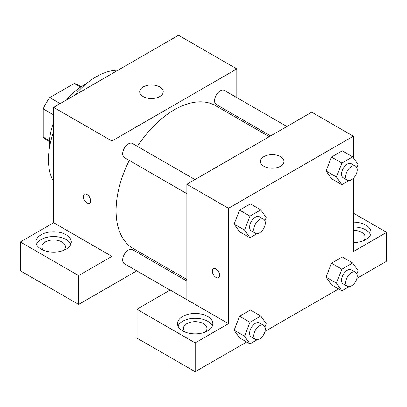 <?xml version="1.0" encoding="UTF-8"?>
<svg xmlns="http://www.w3.org/2000/svg" width="407" height="407" viewBox="0 0 407 407"><rect width="100%" height="100%" fill="white"/><g stroke="black" fill="none" stroke-linecap="round" stroke-linejoin="round"><path stroke-width="0.61" d="M60.17 103.607L49.761 97.599L74.186 83.496A31.624 18.259 120 0 1 77.788 84.793L81.151 86.737M49.568 140.746L43.244 137.093A31.624 18.259 120 0 0 46.164 139.565L49.527 141.509M43.244 137.093L43.244 108.893A31.624 18.259 120 0 1 49.761 97.599M53.648 114.901L43.244 108.893M80.51 87.149L74.186 83.496M49.623 146.79A47.095 27.188 -60 0 1 53.648 122.4M66.667 99.857A47.095 27.188 -60 0 1 85.775 84.173M53.648 181.7A67.694 39.087 -60 0 1 53.648 131.578M74.613 95.269A67.694 39.087 -60 0 1 118.02 70.208M20.35 241.951L78.627 275.595L111.925 256.369L53.648 222.726L20.35 241.951L20.35 270.792L78.627 304.436L136.767 270.869M53.648 222.726L53.648 107.372L178.525 35.277L236.798 68.92L236.798 97.609M236.798 116.366L236.798 117.949M194.973 179.584L132.468 143.498A8.125 4.691 120 0 0 124.349 148.189A8.125 4.691 120 0 0 124.349 157.57L186.849 193.656M78.627 275.595L78.627 304.436M153.017 261.487L154.385 260.694M111.925 256.369L111.925 141.015L236.798 68.92M286.879 126.521L224.379 90.435A8.125 4.691 120 0 0 218.116 92.613A8.125 4.691 120 0 0 214.57 100.788A8.125 4.691 120 0 0 216.254 104.507L270.635 135.902M186.849 281.018L132.468 249.623A8.125 4.691 120 0 0 126.211 251.801A8.125 4.691 120 0 0 122.665 259.976A8.125 4.691 120 0 0 124.349 263.695L170.07 290.094M129.294 160.424A82.412 47.583 120 0 0 116.087 210.709A82.412 47.583 120 0 0 133.155 248.438L186.849 279.436M269.261 136.691L215.568 105.693A82.412 47.583 120 0 0 137.418 146.352M84.376 194.231A5.149 2.976 -120 0 0 83.588 198.362A5.149 2.976 -120 0 0 86.956 202.9A5.149 2.976 60 0 1 83.583 198.362A5.149 2.976 60 0 1 84.376 194.231A5.149 2.976 60 0 1 89.525 197.207A5.149 2.976 60 0 1 89.525 203.154A5.149 2.976 60 0 1 86.95 202.9A5.149 2.976 -120 0 0 89.525 203.154M111.925 141.015L53.648 107.372M159.793 86.945A11.772 6.797 180 0 1 163.243 91.748A11.772 6.797 180 0 1 151.47 98.55A11.772 6.797 180 0 1 139.698 91.748A11.772 6.797 180 0 1 146.963 85.47A11.772 6.797 180 0 1 159.793 86.945M41.163 234.742A17.659 10.195 180 0 1 60.409 232.534A17.659 10.195 180 0 1 71.311 241.951A17.659 10.195 180 0 1 53.648 252.147A17.659 10.195 180 0 1 35.989 241.951A17.659 10.195 180 0 1 41.163 234.742M70.813 244.353A17.659 10.195 0 0 0 58.425 236.94A17.659 10.195 0 0 0 41.163 239.55A17.659 10.195 0 0 0 36.488 244.353M43.666 250.361A11.772 6.797 180 0 1 41.875 246.759A11.772 6.797 180 0 1 49.145 240.476A11.772 6.797 180 0 1 61.976 241.951A11.772 6.797 180 0 1 65.425 246.759A11.772 6.797 180 0 1 63.629 250.361M186.849 299.628L170.202 290.018L136.9 309.244L195.177 342.887L228.475 323.662L186.849 299.628L186.849 184.274L311.726 112.179L353.352 136.208L353.352 157.784M136.9 309.244L136.9 338.08L195.177 371.723L246.667 341.997M264.942 331.446L338.578 288.934M356.853 278.383L386.65 261.177L386.65 232.341L353.352 251.567L353.352 178.317M353.352 230.347A11.772 6.797 180 0 1 361.675 232.341A11.772 6.797 180 0 1 365.125 237.144A11.772 6.797 180 0 1 363.334 240.751M370.512 234.742A17.659 10.195 0 0 0 353.352 226.948M353.352 222.141A17.659 10.195 180 0 1 371.011 232.341A17.659 10.195 180 0 1 353.352 242.536M185.195 332.071A11.772 6.797 180 0 1 183.399 328.469A11.772 6.797 180 0 1 195.177 321.667A11.772 6.797 180 0 1 206.949 328.469A11.772 6.797 180 0 1 205.159 332.071M212.337 326.063A17.659 10.195 0 0 0 199.949 318.65A17.659 10.195 0 0 0 182.687 321.255A17.659 10.195 0 0 0 178.012 326.063M182.687 316.453A17.659 10.195 180 0 1 201.933 314.24A17.659 10.195 180 0 1 212.836 323.662A17.659 10.195 180 0 1 195.177 333.857A17.659 10.195 180 0 1 177.513 323.662A17.659 10.195 180 0 1 182.687 316.453M195.177 342.887L195.177 371.723M353.352 213.115L386.65 232.341M349.002 286.711L341.865 290.832L336.457 283.14L341.865 269.2L331.461 263.192L342.272 256.949L331.461 263.192L326.053 277.131L331.461 284.824L326.038 277.147M349.002 180.586L341.865 184.702L331.461 178.698L326.038 171.016M341.865 184.702L336.457 177.009L341.865 163.075L331.461 157.066L342.272 150.824L331.461 157.066L326.053 171.001L331.461 178.698M257.092 233.649L249.959 237.764L239.55 231.761L234.132 224.079M249.959 237.764L244.551 230.072L249.959 216.137L239.55 210.129L250.366 203.887L239.55 210.129L234.142 224.064L239.55 231.761M257.092 339.774L249.959 343.895L244.551 336.202L249.959 322.263L239.55 316.254L250.366 310.012L239.55 316.254L234.142 330.194L239.55 337.886L234.132 330.209M228.475 323.662L228.475 208.308L353.352 136.208M280.504 156.639A11.772 6.797 180 0 1 283.954 161.442A11.772 6.797 180 0 1 272.181 168.239A11.772 6.797 180 0 1 260.409 161.442A11.772 6.797 180 0 1 267.674 155.164A11.772 6.797 180 0 1 280.504 156.639M228.475 208.308L186.849 184.274M213.416 268.732A5.149 2.976 -120 0 0 212.627 272.858A5.149 2.976 -120 0 0 215.99 277.396A5.149 2.976 60 0 1 212.622 272.858A5.149 2.976 60 0 1 213.41 268.732A5.149 2.976 60 0 1 218.564 271.708A5.149 2.976 60 0 1 218.564 277.655A5.149 2.976 60 0 1 215.99 277.396A5.149 2.976 -120 0 0 218.564 277.65M249.959 216.137L260.77 209.895L266.178 217.587L264.921 220.833M263.588 219.2L259.427 216.794A8.125 4.691 120 0 0 253.164 218.971A8.125 4.691 120 0 0 249.618 227.147A8.125 4.691 120 0 0 251.302 230.866L255.464 233.267A8.125 4.691 120 0 0 263.588 228.576A8.125 4.691 120 0 0 263.588 219.2A8.125 4.691 120 0 0 257.331 221.372A8.125 4.691 120 0 0 253.785 229.548A8.125 4.691 120 0 0 255.464 233.267M244.551 230.072L234.142 224.064M260.77 209.895L250.366 203.887M341.865 163.075L352.681 156.832L358.089 164.525L356.827 167.77M355.499 166.137L351.333 163.731A8.125 4.691 120 0 0 345.075 165.908A8.125 4.691 120 0 0 341.529 174.084A8.125 4.691 120 0 0 343.213 177.803L347.375 180.204A8.125 4.691 120 0 0 355.499 175.514A8.125 4.691 120 0 0 355.499 166.137A8.125 4.691 120 0 0 349.237 168.31A8.125 4.691 120 0 0 345.691 176.485A8.125 4.691 120 0 0 347.375 180.204M336.457 177.009L326.053 171.001M352.681 156.832L342.272 150.824M249.959 322.263L260.77 316.02L266.178 323.713L264.921 326.958M263.588 325.325L259.427 322.924A8.125 4.691 120 0 0 253.164 325.096A8.125 4.691 120 0 0 249.618 333.272A8.125 4.691 120 0 0 251.302 336.991L255.464 339.397A8.125 4.691 120 0 0 263.588 334.707A8.125 4.691 120 0 0 263.588 325.325A8.125 4.691 120 0 0 257.331 327.503A8.125 4.691 120 0 0 253.785 335.678A8.125 4.691 120 0 0 255.464 339.397M249.959 343.895L239.55 337.886M244.551 336.202L234.142 330.194M260.77 316.02L250.366 310.012M341.865 269.2L352.681 262.958L358.089 270.65L356.827 273.896M355.499 272.263L351.333 269.861A8.125 4.691 120 0 0 345.075 272.034A8.125 4.691 120 0 0 341.529 280.209A8.125 4.691 120 0 0 343.213 283.928L347.375 286.335A8.125 4.691 120 0 0 355.499 281.644A8.125 4.691 120 0 0 355.499 272.263A8.125 4.691 120 0 0 349.237 274.44A8.125 4.691 120 0 0 345.691 282.616A8.125 4.691 120 0 0 347.375 286.335M341.865 290.832L331.461 284.824M336.457 283.14L326.053 277.131M352.681 262.958L342.272 256.949"/></g></svg>
